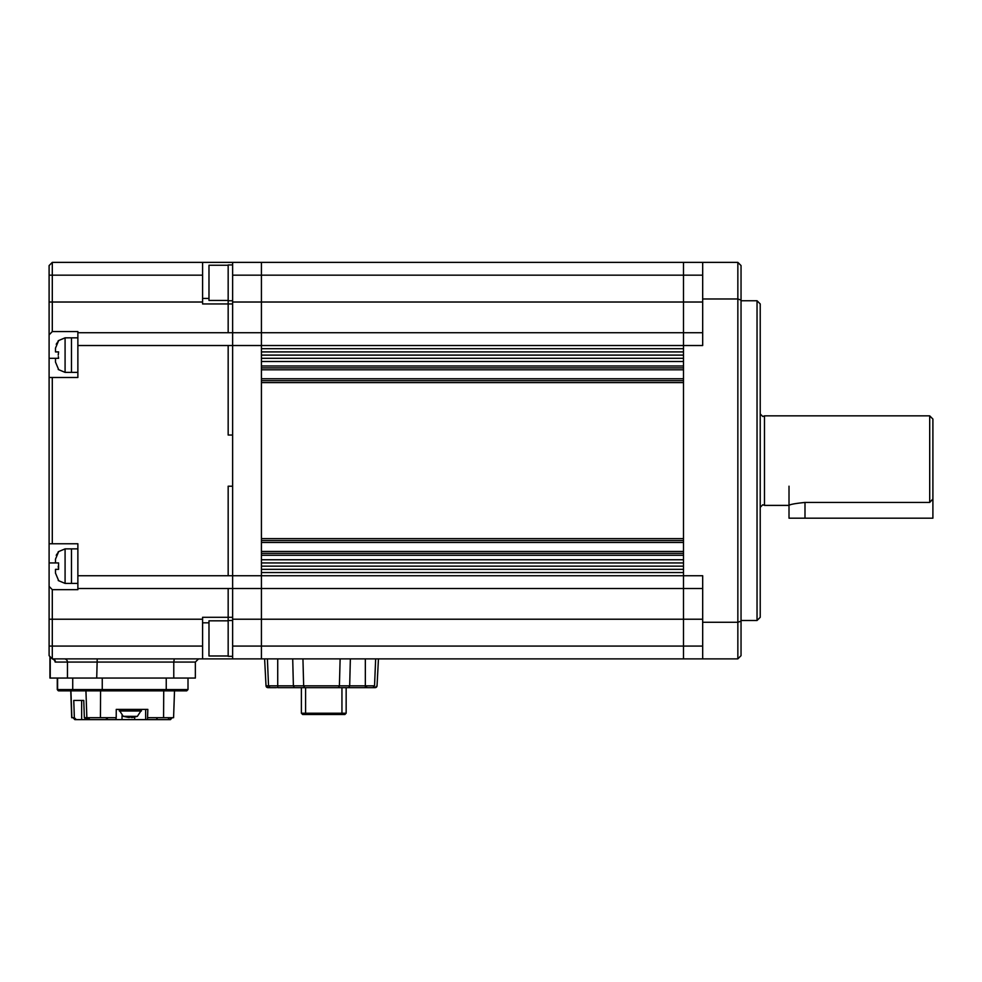 <?xml version="1.0" encoding="UTF-8"?>
<svg xmlns="http://www.w3.org/2000/svg" width="982" height="982" viewBox="0 0 982 982"><rect width="100%" height="100%" fill="white"/><g stroke="black" fill="none" stroke-linecap="round" stroke-linejoin="round"><path stroke-width="1.47" d="M737.85 262.378L741.042 265.57L741.042 621.14L737.85 622.281L702.682 622.281L702.682 658.873L737.85 658.873L737.85 262.378L261.421 262.378L261.421 348.708L683.497 348.708L683.497 345.517L683.497 588.525L261.421 588.525L261.421 658.873L52.292 658.873L52.292 589.666L77.873 589.666L77.873 543.758L49.1 543.758L49.1 586.364L52.292 589.666M702.682 332.726L683.497 332.726L683.497 345.517L683.497 262.378L683.497 332.726L232.636 332.726L232.636 658.873M683.497 351.912L261.421 351.912M683.497 355.103L261.421 355.103M683.497 358.307L261.421 358.307M683.497 361.499L261.421 361.499L261.421 365.979L683.497 365.979L683.497 361.499M683.497 367.894L261.421 367.894M683.497 380.685L261.421 380.685M261.421 382.599L261.421 538.639L683.497 538.639L683.497 382.599L261.421 382.599M683.497 540.566L261.421 540.566M683.497 553.357L261.421 553.357M261.421 555.272L261.421 559.752L683.497 559.752L683.497 555.272L261.421 555.272M683.497 562.944L261.421 562.944M683.497 566.148L261.421 566.148M683.497 569.339L261.421 569.339M702.682 588.525L683.497 588.525L683.497 619.225L683.497 572.543L261.421 572.543L261.421 588.525L77.873 588.525M702.682 658.873L683.497 658.873L683.497 619.225L683.497 658.873L261.421 658.873L261.421 646.082L232.636 646.082M757.036 300.75L760.228 303.941L760.228 617.297L757.036 620.501L757.036 300.75L741.042 300.75M741.042 300.111L737.85 298.97L702.682 298.97L702.682 262.378M741.042 621.14L741.042 655.669L737.85 658.873M702.682 622.281L702.682 575.734L261.421 575.734L261.421 646.082L702.682 646.082M228.168 303.941L228.168 332.726L228.168 303.941L232.636 303.941L228.168 303.941L228.168 300.75L228.168 303.941L202.587 303.941L202.587 262.378L261.421 262.378L261.421 345.517L702.682 345.517L702.682 298.97M232.636 262.378L232.636 332.726L77.873 332.726L77.873 331.572L52.292 331.572L49.1 334.887L49.1 377.493L52.292 377.493L52.292 543.758M232.636 303.941L232.636 345.517L261.421 345.517L261.421 575.734L232.636 575.734L232.636 617.297L228.168 617.297L228.168 620.501L228.168 588.525L228.168 617.297L202.587 617.297L202.587 658.873M174.28 658.873L173.777 662.064L195.357 662.064L195.357 678.059L49.935 678.059L49.935 656.504M232.636 345.517L232.636 435.038L228.168 435.038L228.168 345.517L232.636 345.517L228.168 345.517L228.168 435.038L232.636 435.038L232.636 486.2L228.168 486.2L228.168 575.734L77.873 575.734M52.292 377.493L77.873 377.493L77.873 332.726M202.587 262.378L52.292 262.378L52.292 331.572M232.636 575.734L228.168 575.734L228.168 486.2L232.636 486.2L232.636 575.734L228.168 575.734M173.777 678.059L173.777 662.064L55.458 662.064A3.192 3.155 90 0 0 52.292 658.873L49.1 655.669L49.1 586.364M49.1 543.758L49.1 377.493M49.1 334.887L49.1 265.57L52.292 262.378M55.458 662.064L53.912 659.609M202.587 622.821L208.982 622.821M202.587 298.43L208.982 298.43M228.168 655.988L208.982 655.988L208.982 620.82L228.168 620.82M232.636 620.501L228.168 620.501L228.168 656.307L232.636 656.307M228.168 300.431L208.982 300.431L208.982 265.25L228.168 265.25M232.636 264.931L228.168 264.931L228.168 300.75L232.636 300.75M58.233 566.184L58.319 567.657M58.601 580.534L55.495 573.12L55.495 569.339L58.601 569.339L58.576 563.054M77.873 548.877L71.477 548.877L71.477 583.406L65.082 583.406L58.233 580.534M55.495 569.339L55.495 573.12M55.495 559.163L55.495 562.944L55.495 559.163L58.601 551.749M58.552 551.798L56.232 555.247M58.601 562.944L49.1 562.944M58.233 551.749L65.082 548.877L71.477 548.877L71.477 583.406L77.873 583.406M58.601 369.49L55.495 362.076L55.495 358.307L58.601 358.307L58.319 356.626M77.873 337.833L71.477 337.833L71.477 372.374L65.082 372.374L58.233 369.49M49.1 358.307L55.495 358.307L55.495 362.076M55.495 348.131L55.495 351.912L55.495 348.131L58.601 340.717M58.233 355.103L58.576 352.022M58.552 340.754L56.232 344.216M58.601 351.912L55.495 351.912M58.233 340.717L65.082 337.833L71.477 337.833L71.477 372.374L77.873 372.374M276.445 687.646L267.939 687.646L276.445 687.646M302.935 658.873L303.659 685.829L293.385 685.829L294.342 687.646L277.722 687.646L277.722 685.829L293.385 685.829L292.71 658.873M366.617 685.829L366.617 687.646L375.112 687.646L373 687.646L374.535 685.829L373 687.646L304.641 687.646L338.422 687.646L339.404 685.829L303.659 685.829L304.641 687.646L294.342 687.646M306.126 714.503L305.586 713.227L301.388 713.227L302.665 714.503L344.878 714.503L346.155 713.227L341.945 713.227L341.417 714.503L343.111 714.503M341.945 687.646L341.945 713.227L305.586 713.227L305.586 687.646M346.155 713.227L346.155 687.646M301.388 687.646L301.388 713.227M267.939 687.646A1.915 1.915 -90 0 1 266.024 685.829A1.915 1.915 90 0 0 267.939 687.646L266.024 685.829L264.612 658.873M375.124 687.646A1.915 1.915 90 0 0 377.039 685.829L375.124 687.646M266.024 685.829L268.528 685.829L267.399 658.873L277.722 658.873L277.722 685.829L268.528 685.829L270.062 687.646M353.189 687.646L348.72 687.646L349.678 685.829L365.341 685.829L365.341 687.646M293.176 687.646L289.874 687.646M378.451 658.873L377.039 685.829L378.451 658.873M375.664 658.873L374.535 685.829L365.341 685.829L365.341 658.873M366.617 687.646L359.903 687.646M350.353 658.873L349.678 685.829L339.404 685.829L340.128 658.873M170.168 719.622L170.242 717.707L172.255 717.707L170.463 719.622L134.657 719.622L134.657 717.204M122.026 715.682L122.026 719.622L134.657 719.622M122.026 719.622L88.036 719.622L87.987 717.707L85.68 717.707L107.836 717.707L106.498 719.622L106.363 717.707L116.207 717.707L116.257 709.397L147.84 709.397L147.484 719.622M86.318 719.622L81.641 719.622L81.641 700.436L83.765 700.436L84.354 717.707L86.318 719.622L88.036 719.622M81.641 719.622L74.828 719.622L73.024 717.707L71.711 717.707L70.765 690.849L100.569 690.849L100.422 717.707M73.012 717.707L74.35 717.707L73.76 700.436L83.765 700.436M76.314 719.622L74.35 717.707M84.354 717.707L85.68 717.707L87.803 719.622M115.901 719.622L116.207 717.707M123.229 716.332L119.215 710.084L141.482 710.035L116.257 709.397M147.791 717.707L173.581 717.707L174.514 690.849L186.433 690.849L58.859 690.849A1.277 1.264 -90 0 1 57.594 689.573L58.552 690.849M156.715 717.707L156.875 719.622L157.243 717.707M163.577 717.707L163.724 690.849L174.514 690.849M140.807 709.397L141.482 710.035M128.679 717.486L123.204 716.32L137.37 716.369L141.482 710.084M132.668 717.486L131.207 717.486L130.508 716.32M130.348 716.332L129.489 717.486L123.732 716.369M132.693 716.369L132.005 717.486L137.37 716.369M131.993 717.511L131.993 716.357L132.005 717.486L133.073 717.486M760.228 413.938L762.793 416.503L764.487 415.852L764.487 505.386L762.793 504.748L760.228 507.313M764.487 505.386L789.012 505.386C789.945 504.429 795.273 503.447 804.995 502.44L929.708 502.44L932.9 498.991L932.9 419.056L929.708 415.852L929.708 502.44M932.9 498.991L932.9 518.177L789.012 518.177L789.012 486.2M702.682 275.169L232.636 275.169M702.682 302.026L232.636 302.026M683.497 369.809L261.421 369.809M683.497 378.77L261.421 378.77M683.497 542.481L261.421 542.481M683.497 551.43L261.421 551.43M702.682 619.225L232.636 619.225M202.587 619.225L49.1 619.225M202.587 646.082L49.1 646.082M228.168 345.517L77.873 345.517M202.587 275.169L49.1 275.169M202.587 302.026L49.1 302.026M97.218 658.873L96.715 678.059M64.296 658.873A3.192 3.155 -90 0 1 67.451 662.064L67.451 678.059M50.242 656.823L50.242 678.059M55.139 662.052A3.192 3.155 95.6 0 0 52.292 658.873L54.084 659.659M65.082 548.877L65.082 583.406M65.082 337.833L65.082 372.374M85.937 690.849L86.858 717.707M70.925 690.849L71.858 717.707M89.252 719.622L89.252 717.707M145.643 719.622L145.643 709.397M168.499 719.622L168.499 717.707M73.994 690.849A1.277 1.264 -90 0 1 72.729 689.573L57.594 689.573L57.594 678.059M102.054 690.849L102.251 689.573L72.729 689.573L72.729 678.059M166.044 690.849L166.24 689.573L102.251 689.573L102.251 678.059M188.004 678.059L188.004 689.573L166.24 689.573L166.24 678.059M119.288 710.98L141.396 710.98M131.207 716.369L131.207 717.486M804.995 518.177L804.995 502.44M757.036 620.501L741.042 620.501M195.357 662.064L198.56 658.873M188.004 689.573L186.727 690.849M57.275 678.059L57.275 689.573M764.487 415.852L929.708 415.852"/></g></svg>
